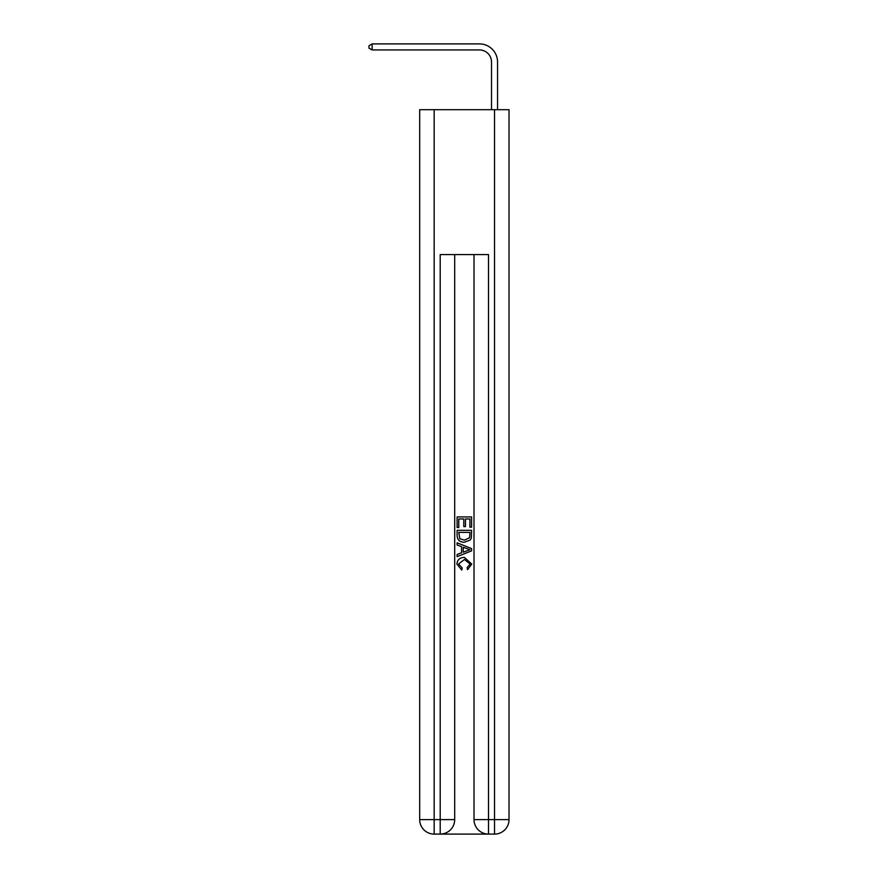 <?xml version="1.0" encoding="UTF-8"?>
<svg xmlns="http://www.w3.org/2000/svg" width="878" height="878" viewBox="0 0 878 878"><rect width="100%" height="100%" fill="white"/><g stroke="black" fill="none" stroke-linecap="round" stroke-linejoin="round"><path stroke-width="1.32" d="M491.515 109.695L491.515 62.009A12.072 12.072 0 0 0 479.443 49.936L372.118 49.936L368.979 48.125L368.979 45.711L372.118 43.9L479.443 43.9A18.109 18.109 0 0 1 497.552 62.009L497.552 109.695M491.515 62.009A12.072 12.072 0 0 0 479.443 49.936A12.072 12.072 0 0 1 491.515 62.009A12.072 12.072 0 0 0 479.443 49.936A12.072 12.072 0 0 1 491.515 62.009A12.072 12.072 0 0 0 479.443 49.936A12.072 12.072 0 0 1 491.515 62.009A12.072 12.072 0 0 0 479.443 49.936A12.072 12.072 0 0 1 491.515 62.009A12.072 12.072 0 0 0 479.443 49.936A12.072 12.072 0 0 1 491.515 62.009A12.072 12.072 0 0 0 479.443 49.936A12.072 12.072 0 0 1 491.515 62.009A12.072 12.072 0 0 0 479.443 49.936A12.072 12.072 0 0 1 491.515 62.009A12.072 12.072 0 0 0 479.443 49.936A12.072 12.072 0 0 1 491.515 62.009A12.072 12.072 0 0 0 479.443 49.936A12.072 12.072 0 0 1 491.515 62.009A12.072 12.072 0 0 0 479.443 49.936A12.072 12.072 0 0 1 491.515 62.009A12.072 12.072 0 0 0 479.443 49.936A12.072 12.072 0 0 1 491.515 62.009A12.072 12.072 0 0 0 479.443 49.936A12.072 12.072 0 0 1 491.515 62.009A12.072 12.072 0 0 0 479.443 49.936A12.072 12.072 0 0 1 491.515 62.009A12.072 12.072 0 0 0 479.443 49.936A12.072 12.072 0 0 1 491.515 62.009A12.072 12.072 0 0 0 479.443 49.936A12.072 12.072 0 0 1 491.515 62.009A12.072 12.072 0 0 0 479.443 49.936A12.072 12.072 0 0 1 491.515 62.009A12.072 12.072 0 0 0 479.443 49.936A12.072 12.072 0 0 1 491.515 62.009A12.072 12.072 0 0 0 479.443 49.936A12.072 12.072 0 0 1 491.515 62.009A12.072 12.072 0 0 0 479.443 49.936A12.072 12.072 0 0 1 491.515 62.009A12.072 12.072 0 0 0 479.443 49.936A12.072 12.072 0 0 1 491.515 62.009A12.072 12.072 0 0 0 479.443 49.936A12.072 12.072 0 0 1 491.515 62.009A12.072 12.072 0 0 0 479.443 49.936A12.072 12.072 0 0 1 491.515 62.009A12.072 12.072 0 0 0 479.443 49.936A12.072 12.072 0 0 1 491.515 62.009A12.072 12.072 0 0 0 479.443 49.936A12.072 12.072 0 0 1 491.515 62.009A12.072 12.072 0 0 0 479.443 49.936M372.118 49.936L372.118 43.9L479.443 43.9M441.294 834.1L487.411 834.1M434.171 109.695L434.171 819.613L419.684 819.613L419.684 109.695L509.02 109.695L509.02 819.613L494.534 819.613L494.534 109.695M474.01 254.576L474.01 819.613A14.487 14.487 0 0 0 488.497 834.1L488.497 819.613L474.01 819.613A14.487 14.487 0 0 0 488.497 834.1L494.534 834.1L494.534 819.613L488.497 819.613L488.497 254.576L440.207 254.576L440.207 819.613L434.171 819.613L434.171 834.1L440.207 834.1A14.487 14.487 0 0 0 454.694 819.613L440.207 819.613L440.207 834.1A14.487 14.487 0 0 0 454.694 819.613L454.694 254.576M494.534 834.1A14.487 14.487 0 0 0 509.02 819.613A14.487 14.487 0 0 1 494.534 834.1M419.684 819.613A14.487 14.487 0 0 0 434.171 834.1A14.487 14.487 0 0 1 419.684 819.613M457.109 527.535L457.109 516.944L471.596 516.944L471.596 527.162L469.928 527.162L469.928 518.986L465.472 518.986L465.472 526.602L463.793 526.602L463.793 518.986L458.777 518.986L458.777 527.535L457.109 527.535M457.109 535.503L457.109 530.312L471.596 530.312L471.387 537.83L470.356 539.937L464.429 542.209C459.798 542.22 457.361 539.992 457.109 535.503M458.777 532.364L459.809 538.763L464.462 540.157L469.631 537.687L469.928 532.364L458.777 532.364M457.109 544.986L457.109 542.823L471.596 548.574L471.596 550.879L457.109 556.63L457.109 554.468L461.565 552.811L461.565 546.643L457.109 544.986M467.25 548.739L463.244 547.257L463.244 552.196L469.928 549.727L467.25 548.739M458.601 563.961L462.223 568.022L461.751 570.063L456.922 564.148C457.317 559.703 459.831 557.464 464.462 557.431L471.782 564.115L467.568 569.69L467.129 567.649L470.114 564.016L464.473 559.473L458.601 563.961"/></g></svg>
